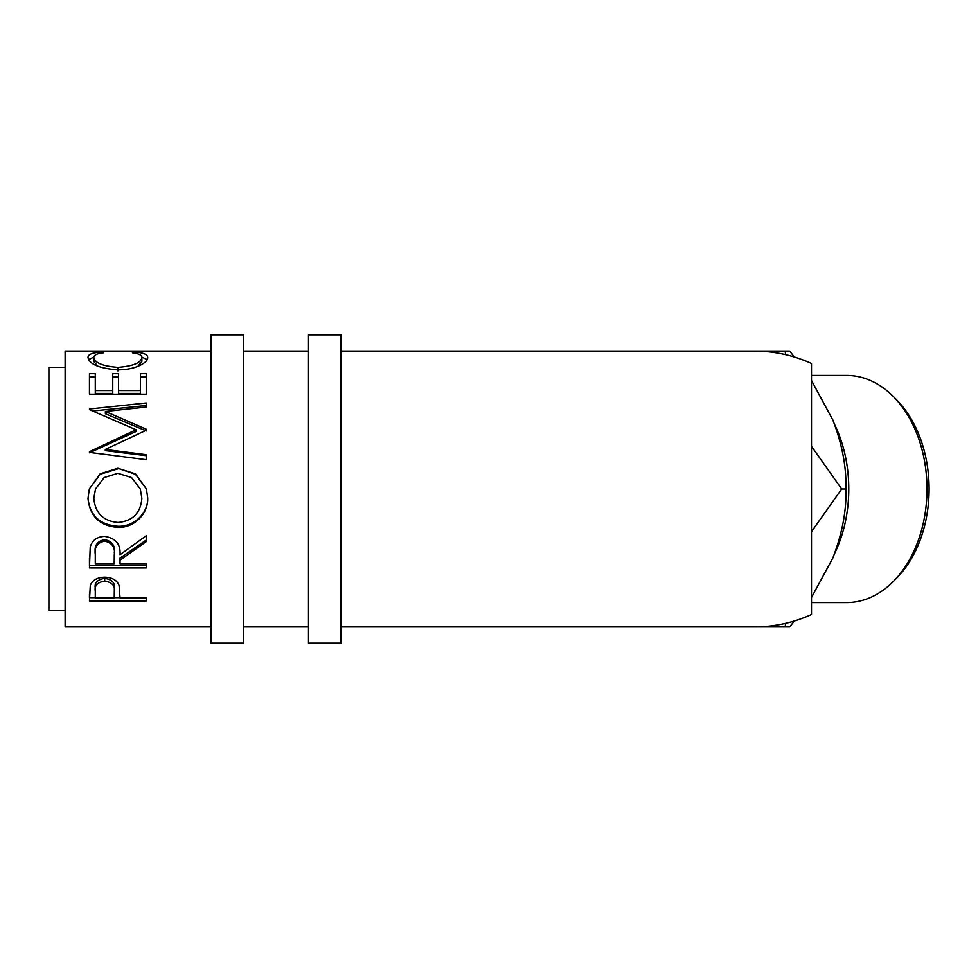 <?xml version="1.0" encoding="UTF-8"?>
<svg xmlns="http://www.w3.org/2000/svg" width="978" height="978" viewBox="0 0 978 978"><rect width="100%" height="100%" fill="white"/><g stroke="black" fill="none" stroke-linecap="round" stroke-linejoin="round"><path stroke-width="1.47" d="M243.608 643.145L243.608 334.855L211.15 334.855L211.15 643.145L243.608 643.145M340.955 643.145L340.955 334.855L308.51 334.855L308.51 643.145L340.955 643.145M811.495 380.491L832.853 420.039C842.168 444.256 846.52 467.252 845.921 489C846.581 510.467 842.229 533.45 832.853 557.961L811.495 597.509M893.061 396.261L896.374 399.574A109.524 77.445 90 0 1 929.1 489A109.524 77.445 90 0 1 896.374 578.426L893.061 581.739A113.582 80.318 -90 0 0 926.997 489A113.582 80.318 -90 0 0 893.061 396.261A113.582 80.318 -90 0 0 846.691 375.418L811.495 375.418M811.495 602.582L846.691 602.582A113.582 80.318 -90 0 0 893.061 581.739M834.686 424.721A113.582 80.318 90 0 1 848.782 489A113.582 80.318 90 0 1 834.686 553.279M65.123 367.312L48.9 367.312L48.9 610.688L65.123 610.688M99.878 352.19L103.301 352.826C96.956 353.571 93.802 355.173 93.827 357.593C94.89 362.936 102.922 366.2 117.91 367.361C133.045 366.163 141.028 362.875 141.883 357.496C141.81 355.124 138.656 353.571 132.421 352.826L135.795 352.19C143.742 352.838 147.715 354.598 147.715 357.483C147.91 360.442 144.597 363.413 137.776 366.383C131.932 368.694 125.184 369.843 117.531 369.855C99.145 368.303 89.304 364.183 88.008 357.496C87.959 354.598 91.92 352.826 99.878 352.19L99.878 353.388M89.463 394.195L89.463 373.682L95.294 373.682L95.294 390.564L112.763 390.564L112.763 373.682L118.582 373.682L118.582 390.564L140.429 390.564L140.429 373.682L146.248 373.682L146.248 394.195L89.463 394.195L89.463 377.08L95.294 377.08M105.294 449.464L146.248 454.697L146.248 459.684L146.248 455.699L105.294 450.626L105.294 449.464L146.248 430.259L146.248 429.22L105.392 411.481L146.248 407.044L146.248 402.985L89.463 409M146.248 459.684L89.463 452.411L89.463 451.702L136.064 429.782L89.463 409.611M88.008 498.401L89.316 489L100.172 473.829L117.837 468.279L135.514 473.865L146.431 489L147.715 497.949C148.399 513.853 134.035 527.986 118.106 527.386C99.866 526.03 89.829 516.372 88.008 498.401M120.037 560.186L120.037 563.707L146.248 563.707L146.248 567.937L89.463 567.937L90.233 546.946C92.274 540.247 97.079 536.726 104.646 536.384C115.648 538.059 120.783 544.171 120.037 554.722L146.248 535.699L146.248 541.58L120.037 560.186L120.037 558.096L146.248 540.027L146.248 535.699M89.463 600.957L90.318 585.272C92.507 580.113 97.299 577.411 104.695 577.191C112.311 577.436 117.115 580.235 119.108 585.602L120.037 597.913L146.248 597.913L146.248 600.957L89.463 600.957M340.955 626.922L754.368 626.922C774.295 626.861 793.341 622.729 811.495 614.526L811.495 363.474C793.341 355.271 774.295 351.139 754.368 351.078L340.955 351.078M308.51 351.078L243.608 351.078M211.15 351.078L65.123 351.078L65.123 626.922L211.15 626.922M308.51 626.922L243.608 626.922M845.921 489L841.679 489L811.495 446.323M785.395 354.623L785.371 351.078L789.613 351.078L794.38 357.007M794.38 620.993L789.613 626.922L785.371 626.922L785.395 623.377M811.495 531.677L841.679 489M713.977 626.922L785.371 626.922M785.371 351.078L672.766 351.078M93.827 357.593L93.827 361.457L97.776 366.249M117.91 367.361L117.91 370.943M137.861 366.359L141.883 361.359L141.883 357.496M135.795 352.19L135.795 353.4M141.834 357.08L147.152 359.635M88.582 359.611L93.9 357.056M95.294 390.564L95.294 393.449L112.763 393.449L112.763 390.564M112.763 377.08L118.582 377.08M118.582 390.564L118.582 393.449L140.429 393.449L140.429 390.564M140.429 377.08L146.248 377.08L146.248 394.195M105.392 411.481L105.392 413.755L146.248 430.98L146.248 429.22M146.248 407.044L146.248 405.515L92.849 411.004M89.463 451.702L89.463 452.802L136.064 431.518L136.064 429.782M117.837 468.279L135.477 474.293L146.443 489M147.715 497.692C148.399 513.12 134.035 526.836 118.106 526.262C99.866 524.941 89.829 515.565 88.008 498.132M118.106 527.386L118.106 526.262M89.316 489L100.172 474.281L117.837 468.89M95.526 489L93.827 498.157C95.159 513.022 103.24 521.127 118.081 522.46C132.788 521.042 140.722 512.949 141.883 498.157L140.282 489L131.578 477.545L117.825 473.328L104.181 477.557L95.526 489L93.827 498.157M141.883 498.157L140.282 489M89.463 558.352L89.463 565.614L146.248 565.614L146.248 563.707M114.304 552.827L114.304 552.802C115.331 545.602 112.103 541.201 104.634 539.599C97.36 541.164 94.243 545.504 95.294 552.607L95.294 563.707L114.218 563.707L114.304 554.758C115.331 547.325 112.103 542.778 104.634 541.127L104.634 539.599M104.634 541.127C97.36 542.753 94.243 547.215 95.294 554.538M146.248 600.957L146.248 597.913M120.037 597.668L114.218 597.668M95.294 597.668L89.463 597.668L89.463 594.098M114.34 588.487L114.34 591.507L114.34 588.487C115.343 582.998 112.128 579.612 104.719 578.34C97.445 579.551 94.304 582.851 95.294 588.23L95.294 597.913L114.218 597.913L114.34 591.507C115.343 585.859 112.128 582.362 104.719 581.054L104.719 578.34M104.719 581.054C97.445 582.301 94.304 585.688 95.294 591.238"/></g></svg>
